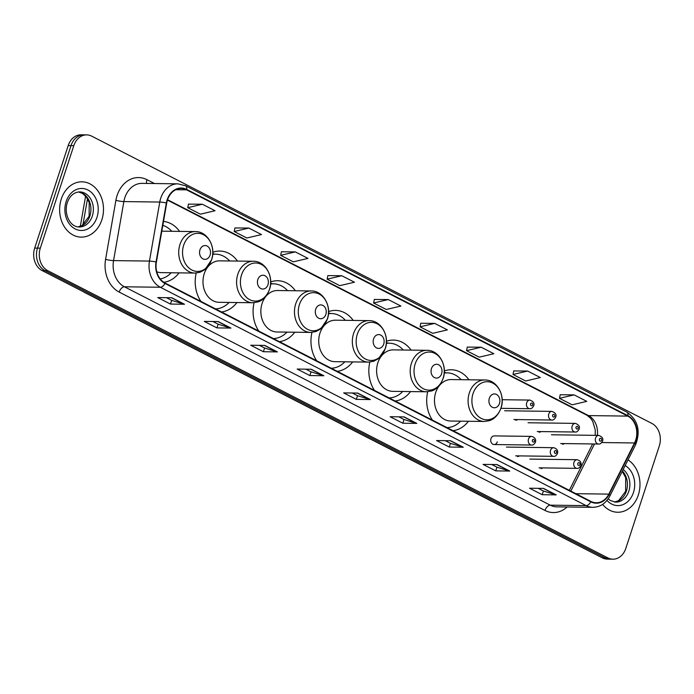 <?xml version="1.0" encoding="UTF-8"?>
<svg xmlns="http://www.w3.org/2000/svg" width="694" height="694" viewBox="0 0 694 694"><rect width="100%" height="100%" fill="white"/><g stroke="black" fill="none" stroke-linecap="round" stroke-linejoin="round"><path stroke-width="1.04" d="M427.704 391.746A30.527 24.221 90.7 0 0 432.397 420.113M453.026 430.688A30.527 24.221 90.7 0 0 468.424 421.258M369.833 362.068A30.527 24.221 90.7 0 0 374.526 390.436M395.155 401.011A30.527 24.221 90.7 0 0 410.553 391.581M311.962 332.391A30.527 24.221 90.7 0 0 316.655 360.75M337.284 371.333A30.527 24.221 90.7 0 0 352.673 361.904M254.082 302.705A30.527 24.221 90.7 0 0 258.775 331.073M279.404 341.656A30.527 24.221 90.7 0 0 294.803 332.218M196.211 273.028A30.527 24.221 90.7 0 0 200.904 301.396M221.533 311.97A30.527 24.221 90.7 0 0 236.932 302.541M163.81 282.276A30.527 24.221 90.7 0 0 179.061 272.863M494.093 444.542L531.613 445.036A4.32 3.427 -89.3 0 1 528.498 439.085A4.32 3.427 -89.3 0 1 531.725 436.396L494.206 435.901A4.32 3.427 90.7 0 0 490.979 438.599A4.32 3.427 90.7 0 0 494.093 444.542A4.32 3.427 90.7 0 0 497.312 441.852M517.49 456.548A4.32 3.427 90.7 0 0 519.346 455.897M540.895 468.545A4.32 3.427 90.7 0 0 542.743 467.895M515.703 420.226A4.32 3.427 90.7 0 0 517.551 419.575M539.108 432.232A4.32 3.427 90.7 0 0 540.956 431.581M562.504 444.229A4.32 3.427 90.7 0 0 564.352 443.579M237.469 261.065A30.527 24.221 90.7 0 0 219.825 251.046A30.527 24.221 90.7 0 0 212.806 252.26M295.34 290.751A30.527 24.221 90.7 0 0 277.695 280.723A30.527 24.221 90.7 0 0 270.677 281.938M353.22 320.428A30.527 24.221 90.7 0 0 335.566 310.409A30.527 24.221 90.7 0 0 328.557 311.615M411.091 350.106A30.527 24.221 90.7 0 0 393.446 340.086A30.527 24.221 90.7 0 0 386.428 341.292M468.962 379.792A30.527 24.221 90.7 0 0 451.317 369.763A30.527 24.221 90.7 0 0 444.299 370.978M179.599 231.388A30.527 24.221 90.7 0 0 163.498 221.447M86.707 134.888L81.094 134.81A17.281 13.707 90.7 0 0 68.194 145.593L34.7 248.07A17.281 13.707 90.7 0 0 42.143 270.582L602.288 557.846A17.281 13.707 90.7 0 0 607.293 559.112L610.104 559.156A17.281 13.707 90.7 0 1 605.09 557.881A17.281 13.707 90.7 0 0 610.104 559.156L612.906 559.191A17.281 13.707 90.7 0 0 625.806 548.407L659.3 445.93A17.281 13.707 90.7 0 0 651.857 423.418L91.712 136.154A17.281 13.707 90.7 0 0 86.707 134.888A17.281 13.707 90.7 0 0 73.807 145.662L40.313 248.148A17.281 13.707 90.7 0 0 47.747 270.66L607.901 557.924A17.281 13.707 90.7 0 0 612.906 559.191M40.313 248.148L37.502 248.105A17.281 13.707 90.7 0 0 44.945 270.617L605.09 557.881L44.945 270.617A17.281 13.707 90.7 0 1 37.502 248.105L71.005 145.627L37.502 248.105L34.7 248.07M83.896 134.844A17.281 13.707 90.7 0 0 71.005 145.627A17.281 13.707 90.7 0 1 83.896 134.844M61.28 199.074A27.647 21.939 90.7 0 0 81.198 237.122A27.647 21.939 90.7 0 0 101.836 219.868A27.647 21.939 90.7 0 0 81.918 181.819A27.647 21.939 90.7 0 0 61.28 199.074A27.647 21.939 90.7 0 0 81.198 237.122A27.647 21.939 90.7 0 0 101.836 219.868A27.647 21.939 90.7 0 0 81.918 181.819A27.647 21.939 90.7 0 0 61.28 199.074M602.618 504.373A27.647 21.939 90.7 0 0 617.695 512.25A27.647 21.939 90.7 0 0 638.324 495.004A27.647 21.939 90.7 0 0 628.009 459.888A27.647 21.939 90.7 0 1 638.324 495.004A27.647 21.939 90.7 0 1 617.695 512.25A27.647 21.939 90.7 0 1 602.618 504.373M167.471 199.993A18.434 14.626 -89.3 0 1 181.229 188.49A18.434 14.626 -89.3 0 1 186.573 189.844L627.766 416.105A18.434 14.626 -89.3 0 1 634.524 442.972L608.838 494.111A18.434 14.626 -89.3 0 1 596.25 502.751A18.434 14.626 -89.3 0 1 590.906 501.398L165.094 283.031A18.434 14.626 -89.3 0 1 156.393 262.089L166.707 203.064A18.434 14.626 -89.3 0 1 167.471 199.993M167.133 199.82A18.894 14.99 90.7 0 0 166.352 202.96L156.037 261.994A18.894 14.99 90.7 0 0 164.955 283.456L590.768 501.831A18.894 14.99 90.7 0 0 609.141 494.362L634.837 443.223A18.894 14.99 90.7 0 0 627.905 415.671L186.712 189.419A18.894 14.99 90.7 0 0 167.133 199.82M574.111 394.877L559.468 398.321L572.142 404.819L586.786 401.375L574.111 394.877L560.214 394.765M527.648 371.047L512.996 374.491L525.67 380.989L540.322 377.545L527.648 371.047L513.751 370.934M481.176 347.217L466.533 350.661L479.207 357.158L493.85 353.714L481.176 347.217L467.279 347.104M434.713 323.387L420.061 326.831L432.735 333.328L447.387 329.884L434.713 323.387L420.816 323.274M202.37 204.236L187.727 207.68L200.401 214.177L215.045 210.733L202.37 204.236L188.473 204.123M248.842 228.066L234.19 231.51L246.864 238.007L261.517 234.563L248.842 228.066L234.945 227.953M295.306 251.896L280.662 255.34L293.336 261.838L307.98 258.394L295.306 251.896L281.408 251.783M341.778 275.726L327.126 279.17L339.8 285.668L354.452 282.224L341.778 275.726L327.88 275.613M388.241 299.556L373.598 303L386.272 309.498L400.915 306.054L388.241 299.556L374.344 299.444M463.288 447.231L449.261 447.049L436.587 440.551L450.614 440.733L463.288 447.231A4.606 2.611 -62.8 0 1 462.82 447.162L450.276 440.725M509.752 471.061L495.733 470.879L483.059 464.381L497.086 464.564L509.752 471.061A4.606 2.611 -62.8 0 1 509.292 470.992L496.748 464.555M556.224 494.891L542.196 494.709L529.522 488.212L543.549 488.394L556.224 494.891A4.606 2.611 -62.8 0 1 555.755 494.822L543.211 488.385M323.881 375.74L309.862 375.558L297.188 369.061L311.216 369.243L323.881 375.74A4.606 2.611 -62.8 0 1 323.421 375.671L310.877 369.234M277.418 351.91L263.39 351.728L250.716 345.23L264.744 345.412L277.418 351.91A4.606 2.611 -62.8 0 1 276.949 351.841L264.405 345.404M230.946 328.08L216.927 327.898L204.253 321.4L218.272 321.582L230.946 328.08A4.606 2.611 -62.8 0 1 230.486 328.01L217.942 321.574M184.483 304.25L170.455 304.067L157.781 297.57L171.808 297.752L184.483 304.25A4.606 2.611 -62.8 0 1 184.014 304.18L171.47 297.743M416.816 423.401L402.798 423.219L390.123 416.721L404.151 416.903L416.816 423.401A4.606 2.611 -62.8 0 1 416.357 423.331L403.813 416.894M370.353 399.571L356.326 399.388L343.651 392.891L357.679 393.073L370.353 399.571A4.606 2.611 -62.8 0 1 369.885 399.501L357.341 393.064M356.326 399.388L357.54 395.675M352.318 393.004L357.601 395.71L369.885 399.501M402.798 423.219L404.003 419.506M398.79 416.834L404.064 419.54L416.357 423.331M170.455 304.067L171.67 300.355M166.447 297.683L171.73 300.389L184.014 304.18M216.927 327.898L218.133 324.185M212.919 321.513L218.194 324.219L230.486 328.01M263.39 351.728L264.605 348.015M259.382 345.343L264.666 348.05L276.949 351.841M309.862 375.558L311.068 371.845M305.854 369.173L311.129 371.88L323.421 375.671M542.196 494.709L543.411 490.996M538.188 488.324L543.471 491.031L555.755 494.822M495.733 470.879L496.939 467.166M491.725 464.494L496.999 467.201L509.292 470.992M449.261 447.049L450.475 443.336M445.253 440.664L450.536 443.371L462.82 447.162M373.598 303L374.361 299.374M327.126 279.17L327.889 275.544M280.662 255.34L281.426 251.714M234.19 231.51L234.954 227.884M187.727 207.68L188.49 204.053M420.061 326.831L420.824 323.204M466.533 350.661L467.296 347.035M512.996 374.491L513.76 370.865M559.468 398.321L560.231 394.695M210.1 255.062A6.914 5.483 90.7 0 0 207.124 246.058A6.914 5.483 90.7 0 0 199.959 249.857A6.914 5.483 90.7 0 0 202.943 258.862A6.914 5.483 90.7 0 0 210.1 255.062M156.775 271.77A20.742 16.456 90.7 0 0 161.286 272.629L194.893 273.072A20.742 16.456 90.7 0 1 179.954 244.531A20.742 16.456 90.7 0 1 195.43 231.596L161.823 231.163A20.742 16.456 90.7 0 0 161.797 231.154M171.774 231.284A27.361 21.705 90.7 0 0 162.821 225.324M160.236 278.936A27.361 21.705 90.7 0 0 171.236 272.759M267.971 284.74A6.914 5.483 90.7 0 0 264.995 275.735A6.914 5.483 90.7 0 0 257.838 279.543A6.914 5.483 90.7 0 0 260.814 288.548A6.914 5.483 90.7 0 0 267.971 284.74M253.31 261.274L219.694 260.84A20.742 16.456 90.7 0 0 204.218 273.774A20.742 16.456 90.7 0 0 219.157 302.315L252.763 302.749L257.899 301.933C260.215 301.274 265.906 298.793 269.498 289.433C274.139 276.733 265.342 260.927 253.31 261.274A20.742 16.456 90.7 0 0 237.834 274.217A20.742 16.456 90.7 0 0 252.763 302.749M229.645 260.97A27.361 21.705 90.7 0 0 215.574 254.16A27.361 21.705 90.7 0 0 212.72 254.36M215.574 254.16L214.168 254.143A27.361 21.705 90.7 0 0 212.728 254.186M215.496 308.873A27.361 21.705 90.7 0 0 229.107 302.437M325.85 314.417A6.914 5.483 90.7 0 0 322.875 305.412A6.914 5.483 90.7 0 0 315.709 309.22A6.914 5.483 90.7 0 0 318.685 318.225A6.914 5.483 90.7 0 0 325.85 314.417M311.181 290.959L277.565 290.517A20.742 16.456 90.7 0 0 262.089 303.452A20.742 16.456 90.7 0 0 277.027 331.992L310.643 332.426L315.779 331.611L320.715 328.921L327.368 319.11C332.018 306.418 323.213 290.604 311.181 290.959A20.742 16.456 90.7 0 0 295.705 303.894A20.742 16.456 90.7 0 0 310.643 332.426M287.524 290.647A27.361 21.705 90.7 0 0 273.445 283.837A27.361 21.705 90.7 0 0 270.591 284.037M273.445 283.837L272.048 283.82A27.361 21.705 90.7 0 0 270.608 283.863M273.367 338.559A27.361 21.705 90.7 0 0 286.978 332.122M383.721 344.103A6.914 5.483 90.7 0 0 380.746 335.098A6.914 5.483 90.7 0 0 373.58 338.898A6.914 5.483 90.7 0 0 376.556 347.902A6.914 5.483 90.7 0 0 383.721 344.103M369.052 320.637L335.445 320.194A20.742 16.456 90.7 0 0 319.96 333.137A20.742 16.456 90.7 0 0 334.898 361.669L368.514 362.112L373.65 361.288L378.586 358.598L385.239 348.796C389.889 336.096 381.084 320.281 369.052 320.637A20.742 16.456 90.7 0 0 353.576 333.571A20.742 16.456 90.7 0 0 368.514 362.112M345.395 320.324A27.361 21.705 90.7 0 0 331.324 313.523A27.361 21.705 90.7 0 0 328.462 313.723M331.324 313.523L329.919 313.497A27.361 21.705 90.7 0 0 328.479 313.541M331.246 368.236A27.361 21.705 90.7 0 0 344.857 361.8M441.592 373.78A6.914 5.483 90.7 0 0 438.617 364.775A6.914 5.483 90.7 0 0 431.46 368.583A6.914 5.483 90.7 0 0 434.435 377.588A6.914 5.483 90.7 0 0 441.592 373.78M426.931 350.314L393.316 349.88A20.742 16.456 90.7 0 0 377.84 362.815A20.742 16.456 90.7 0 0 392.778 391.347L426.385 391.789L431.521 390.974C433.828 390.314 439.519 387.833 443.119 378.473C447.76 365.773 438.964 349.958 426.931 350.314A20.742 16.456 90.7 0 0 411.447 363.248A20.742 16.456 90.7 0 0 426.385 391.789M403.266 350.01A27.361 21.705 90.7 0 0 389.195 343.2A27.361 21.705 90.7 0 0 386.341 343.4M389.195 343.2L387.79 343.183A27.361 21.705 90.7 0 0 386.35 343.218M389.117 397.914A27.361 21.705 90.7 0 0 402.728 391.477M499.472 403.457A6.914 5.483 90.7 0 0 496.496 394.452A6.914 5.483 90.7 0 0 489.331 398.261A6.914 5.483 90.7 0 0 492.306 407.265A6.914 5.483 90.7 0 0 499.472 403.457M484.802 379.991L451.187 379.557A20.742 16.456 90.7 0 0 435.711 392.492A20.742 16.456 90.7 0 0 450.649 421.032L484.265 421.466L489.4 420.651C491.708 419.991 497.398 417.519 500.99 408.15C505.631 395.459 496.835 379.644 484.802 379.991A20.742 16.456 90.7 0 0 469.326 392.934A20.742 16.456 90.7 0 0 484.265 421.466M461.146 379.687A27.361 21.705 90.7 0 0 447.066 372.878A27.361 21.705 90.7 0 0 444.212 373.077M447.066 372.878L445.661 372.86A27.361 21.705 90.7 0 0 444.229 372.904M446.988 427.599A27.361 21.705 90.7 0 0 460.599 421.163M42.143 270.582L47.747 270.66M68.194 145.593L73.807 145.662M602.288 557.846L607.901 557.924M87.505 198.692L82.898 225.038M520.942 516.128L518.982 515.26A11.52 6.524 -62.8 0 0 519.867 515.581M518.982 515.26L84.703 292.547A11.52 6.524 -62.8 0 0 85.588 292.868M186.573 189.844L175.851 189.705M567.119 506.984A28.801 22.85 -89.3 0 1 544.99 510.454L119.168 292.079A5.76 3.262 -62.8 0 1 124.426 286.787L160.331 287.255A23.041 18.278 -89.3 0 1 149.453 261.074L159.776 202.049A23.041 18.278 -89.3 0 1 160.73 198.215A23.041 18.278 -89.3 0 1 177.924 183.841L142.018 183.372A23.041 18.278 90.7 0 0 124.825 197.747A23.041 18.278 90.7 0 0 123.87 201.581L113.547 260.606A23.041 18.278 90.7 0 0 124.426 286.787L550.238 505.163A23.041 18.278 90.7 0 0 556.918 506.854L592.823 507.323A23.041 18.278 -89.3 0 1 586.144 505.631L160.331 287.255A5.76 3.262 -62.8 0 0 164.955 283.456M166.352 202.96A5.76 0.703 9.9 0 0 159.776 202.049L123.87 201.581A5.76 0.703 -170.1 0 1 115.898 200.332A28.801 22.85 -89.3 0 1 146.937 179.677L154.45 183.528M590.768 501.831A5.76 3.262 117.2 0 1 586.144 505.631L550.238 505.163A5.76 3.262 -62.8 0 0 544.99 510.454M609.141 494.362A5.76 1.83 26.7 0 1 609.844 496.045L635.539 444.906C640.892 430.801 637.933 419.827 626.682 412.002L185.489 185.74A5.76 3.262 117.2 0 1 186.712 189.419M119.168 292.079A28.801 22.85 -89.3 0 1 105.583 259.356A5.76 0.703 -170.1 0 0 113.547 260.606L149.453 261.074A5.76 0.703 9.9 0 1 156.037 261.994M634.837 443.223A5.76 1.83 26.7 0 1 635.539 444.906M627.905 415.671A5.76 3.262 -62.8 0 0 626.682 412.002M105.583 259.356L115.898 200.332M146.937 179.677A5.76 3.262 -62.8 0 0 146.72 183.433M608.838 494.111L575.864 493.686M634.524 442.972L601.767 442.546M570.815 491.1L594.498 443.969M597.361 435.372A18.434 14.626 90.7 0 0 588.495 415.593L167.566 199.725M627.766 416.105L588.495 415.593A10.367 5.873 -62.8 0 1 586.898 415.212L167.436 200.098M78.04 226.912A17.558 13.932 90.7 0 0 89.873 216.016A17.558 13.932 90.7 0 0 78.491 191.943M79.229 226.999A17.558 13.932 90.7 0 0 92.328 216.042A17.558 13.932 90.7 0 0 79.68 191.882C73.894 192.264 69.782 195.838 67.327 202.613C63.622 213.761 69.868 227.068 79.229 226.999M96.969 217.369A21.011 16.673 90.7 0 0 87.921 190A21.011 16.673 90.7 0 0 66.147 201.564A21.011 16.673 90.7 0 0 75.195 228.942A21.011 16.673 90.7 0 0 96.969 217.369M211.618 259.53A19.05 15.112 90.7 0 0 203.411 234.711A19.05 15.112 90.7 0 0 183.676 245.199A19.05 15.112 90.7 0 0 191.874 270.018A19.05 15.112 90.7 0 0 211.618 259.53M269.489 289.207A19.05 15.112 90.7 0 0 261.282 264.397A19.05 15.112 90.7 0 0 241.547 274.876A19.05 15.112 90.7 0 0 249.745 299.695A19.05 15.112 90.7 0 0 269.489 289.207M214.654 254.151A27.621 21.913 90.7 0 0 212.754 253.9M327.36 318.884A19.05 15.112 90.7 0 0 319.162 294.074A19.05 15.112 90.7 0 0 299.418 304.562A19.05 15.112 90.7 0 0 307.624 329.372A19.05 15.112 90.7 0 0 327.36 318.884M272.525 283.829A27.621 21.913 90.7 0 0 270.625 283.577M385.231 348.57A19.05 15.112 90.7 0 0 377.033 323.751A19.05 15.112 90.7 0 0 357.297 334.239A19.05 15.112 90.7 0 0 365.495 359.058A19.05 15.112 90.7 0 0 385.231 348.57M330.396 313.506A27.621 21.913 90.7 0 0 328.496 313.254M443.11 378.247A19.05 15.112 90.7 0 0 434.904 353.428A19.05 15.112 90.7 0 0 415.168 363.916A19.05 15.112 90.7 0 0 423.366 388.735A19.05 15.112 90.7 0 0 443.11 378.247M388.276 343.183A27.621 21.913 90.7 0 0 386.376 342.94M500.981 407.925A19.05 15.112 90.7 0 0 492.783 383.114A19.05 15.112 90.7 0 0 473.039 393.602A19.05 15.112 90.7 0 0 481.246 418.413A19.05 15.112 90.7 0 0 500.981 407.925M446.147 372.869A27.621 21.913 90.7 0 0 444.247 372.617M614.528 502.048A17.558 13.932 90.7 0 0 626.37 491.144A17.558 13.932 90.7 0 0 622.423 471M608.196 498.839L610.434 500.565L615.717 502.135A17.558 13.932 90.7 0 0 628.825 491.179A17.558 13.932 90.7 0 0 623.177 469.508M606.998 500.417A21.011 16.673 90.7 0 0 633.457 492.506A21.011 16.673 90.7 0 0 625.164 465.544M500.929 408.341L529.817 408.714A4.32 3.427 -89.3 0 1 526.703 402.772A4.32 3.427 -89.3 0 1 529.93 400.074L502.161 399.709M530.572 403.873A1.44 1.145 90.7 0 0 532.68 404.958A1.44 1.145 90.7 0 0 530.572 403.873M513.872 419.532L551.869 420.026A4.32 3.427 -89.3 0 1 548.754 414.075A4.32 3.427 -89.3 0 1 551.982 411.386L504.642 410.77M552.624 415.186A1.44 1.145 90.7 0 0 554.732 416.27A1.44 1.145 90.7 0 0 552.624 415.186M537.269 431.529L575.274 432.024A4.32 3.427 -89.3 0 1 572.16 426.081A4.32 3.427 -89.3 0 1 575.387 423.383L528.047 422.767M576.029 427.183A1.44 1.145 90.7 0 0 578.137 428.267A1.44 1.145 90.7 0 0 576.029 427.183M560.674 443.535L598.67 444.03A4.32 3.427 -89.3 0 1 595.565 438.079A4.32 3.427 -89.3 0 1 598.783 435.39L551.452 434.774M599.425 439.189A1.44 1.145 90.7 0 0 601.542 440.274A1.44 1.145 90.7 0 0 599.425 439.189M534.475 441.28A1.44 1.145 90.7 0 0 532.367 440.196A1.44 1.145 90.7 0 0 534.475 441.28M550.55 450.397A4.32 3.427 -89.3 0 1 553.777 447.699C556.97 448.723 558.219 450.64 557.508 453.46C556.31 455.628 555.026 456.591 553.665 456.34A4.32 3.427 -89.3 0 1 550.55 450.397M556.527 452.583A1.44 1.145 90.7 0 0 554.411 451.499A1.44 1.145 90.7 0 0 556.527 452.583M573.955 462.395A4.32 3.427 -89.3 0 1 577.174 459.706C580.375 460.729 581.624 462.646 580.913 465.457C579.707 467.635 578.423 468.589 577.061 468.346A4.32 3.427 -89.3 0 1 573.955 462.395M579.932 464.59A1.44 1.145 90.7 0 0 577.816 463.505A1.44 1.145 90.7 0 0 579.932 464.59M84.703 292.547L82.846 291.454M80.322 226.365L85.614 196.055M592.823 507.323C600.249 507.106 605.923 503.35 609.844 496.045M185.489 185.74L177.924 183.841M569.314 490.328L592.615 443.952M595.235 435.338L595.261 429.916L592.693 421.275L590.577 418.178L586.898 415.212M78.457 191.943L82.508 193.418L86.377 196.992L89.205 202.587L89.127 216.242L82.083 225.541L77.997 226.903M195.43 231.596C207.463 231.241 216.268 247.055 211.627 259.756L204.964 269.558L200.028 272.248L194.893 273.072M214.819 254.151L212.772 253.622M272.699 283.829L270.643 283.299M330.57 313.506L328.514 312.985M388.44 343.192L386.393 342.663M446.32 372.869L444.264 372.34M622.249 471.347L625.693 477.715L625.615 491.369L618.58 500.678L614.494 502.04M529.817 408.714C531.179 408.966 532.463 408.003 533.669 405.834C534.684 403.388 533.434 401.47 529.93 400.074M551.869 420.026C553.231 420.269 554.515 419.315 555.721 417.137C556.735 414.7 555.486 412.783 551.982 411.386M575.274 432.024C576.636 432.275 577.92 431.312 579.126 429.144C580.132 426.697 578.891 424.78 575.387 423.383M598.67 444.03C600.041 444.273 601.316 443.319 602.522 441.141C603.537 438.703 602.288 436.786 598.783 435.39M531.725 436.396C534.927 437.42 536.167 439.337 535.464 442.147C534.259 444.325 532.975 445.279 531.613 445.036M506.438 447.083L553.777 447.699M515.659 455.845L553.665 456.34M529.834 459.09L577.174 459.706M539.065 467.851L577.061 468.346"/></g></svg>
